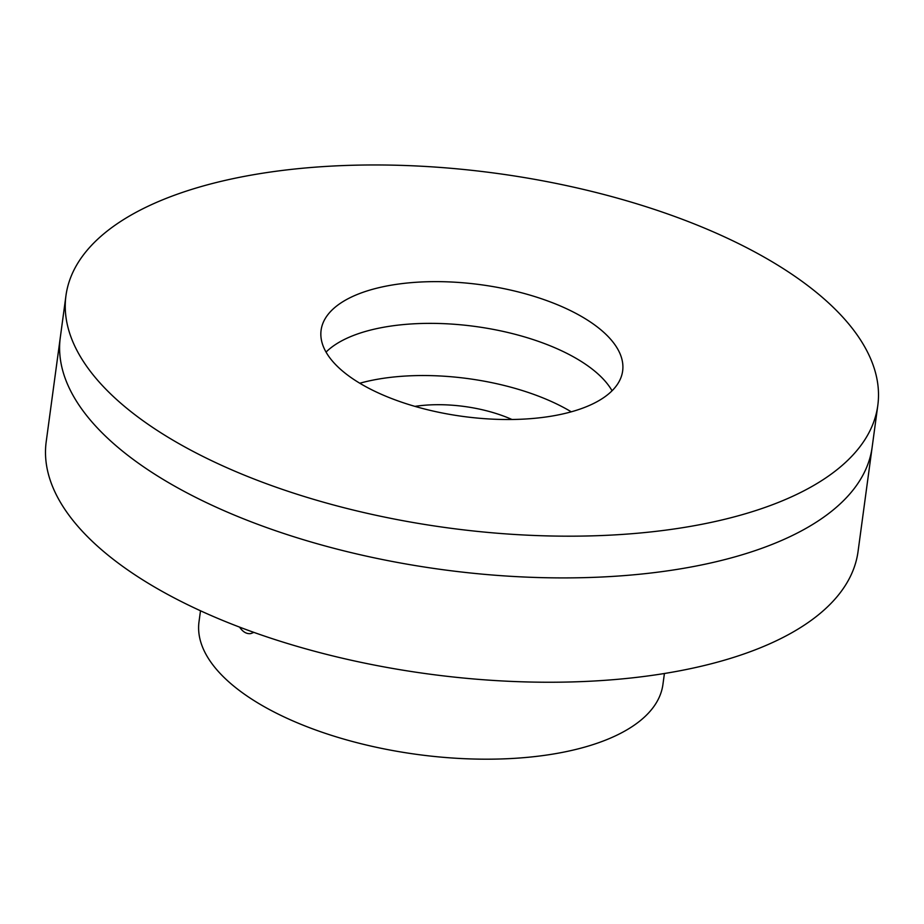 <?xml version="1.0" encoding="UTF-8"?>
<svg xmlns="http://www.w3.org/2000/svg" width="924" height="924" viewBox="0 0 924 924"><rect width="100%" height="100%" fill="white"/><g stroke="black" fill="none" stroke-linecap="round" stroke-linejoin="round"><path stroke-width="1.39" d="M200.496 610.787L199.007 621.771A234.072 102.241 7.7 0 0 417.267 754.446A234.072 102.241 7.7 0 0 662.924 684.488L664.414 673.504M65.951 295.692L46.2 441.753A409.621 178.921 7.7 0 0 428.147 673.942A409.621 178.921 7.7 0 0 858.049 551.524L872.152 447.193A409.621 178.921 7.7 0 1 442.261 569.611A409.621 178.921 7.7 0 1 60.303 337.422A409.621 178.921 7.7 0 0 442.261 569.611A409.621 178.921 7.7 0 0 872.152 447.193L877.8 405.463A409.621 178.921 7.7 0 0 676.911 217.279A409.621 178.921 7.7 0 0 251.478 175.075A409.621 178.921 7.7 0 0 65.951 295.692A409.621 178.921 7.7 0 0 447.897 527.881A409.621 178.921 7.7 0 0 877.8 405.463M511.942 419.484A87.78 38.346 7.7 0 0 414.945 406.375M571.263 411.815A152.148 66.459 7.7 0 0 377.315 379.29A152.148 66.459 7.7 0 0 359.794 383.229M239.559 627.107C242.931 632.016 246.685 634.164 250.843 633.564L253.869 632.386M384.372 327.119A152.148 66.459 7.7 0 0 326.045 352.102A152.148 66.459 7.7 0 1 384.372 327.119A152.148 66.459 7.7 0 1 612.058 390.771A152.148 66.459 7.7 0 0 384.372 327.119M390.009 285.389A152.148 66.459 7.7 0 0 321.102 330.191A152.148 66.459 7.7 0 0 462.97 416.435A152.148 66.459 7.7 0 0 622.649 370.963A152.148 66.459 7.7 0 0 548.024 301.062A152.148 66.459 7.7 0 0 390.009 285.389"/></g></svg>
